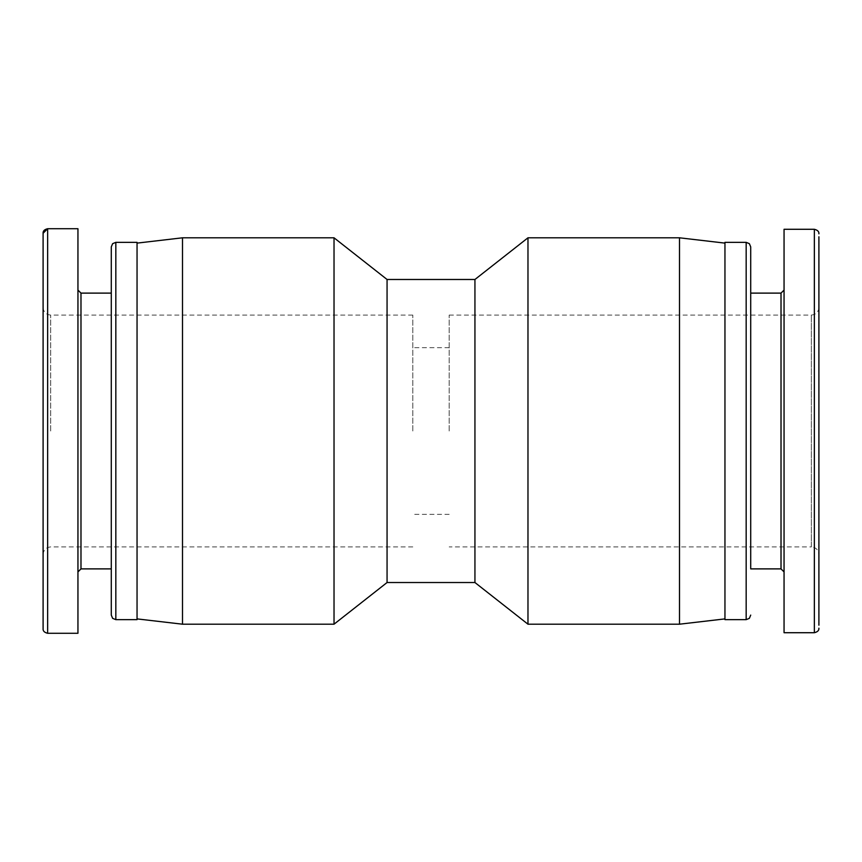 <?xml version="1.0" encoding="UTF-8"?>
<svg xmlns="http://www.w3.org/2000/svg" width="862" height="862" viewBox="0 0 862 862"><rect width="100%" height="100%" fill="white"/><g stroke="black" fill="none" stroke-linecap="round" stroke-linejoin="round"><path stroke-width="0.65" stroke-dasharray="4.31 3.23" d="M449.177 431L449.177 315.083L449.177 431M412.812 431L412.812 315.083L412.812 431M182.507 237.804L182.507 624.196M137.047 619.649L137.047 242.351M334.025 237.804L334.025 624.196M387.06 279.482L387.06 582.529M474.94 279.482L474.94 582.529M527.975 237.804L527.975 624.196M679.493 237.804L679.493 624.196M724.953 431L724.953 618.894L724.953 431M750.716 293.112L750.716 246.898M449.177 315.083L811.325 315.083C815.926 314.641 818.447 312.109 818.9 307.508L818.9 554.492C818.447 549.891 815.926 547.37 811.325 546.917L811.325 315.083L811.325 546.917L449.177 546.917M784.054 457.539L784.054 290.085L784.054 457.539M784.054 632.719L784.054 229.281M724.953 242.351L724.953 619.649M111.284 246.898L111.284 293.112M43.1 431L43.1 307.508L43.1 431M77.946 431L77.946 290.085L77.946 431M77.946 228.721L77.946 633.29M50.675 431L50.675 315.083L50.675 431M781.015 293.112L781.015 568.888M814.353 229.281L814.353 632.719M746.169 242.351L746.169 619.649M80.985 568.888L80.985 293.112M47.647 633.29L47.647 228.721M115.831 619.649L115.831 242.351M449.177 347.666L412.812 347.666M449.177 514.345L412.812 514.345M412.812 315.083L50.675 315.083C46.074 314.641 43.553 312.109 43.1 307.508M412.812 546.917L50.675 546.917C46.074 547.37 43.553 549.891 43.1 554.492"/><path stroke-width="1.29" d="M182.507 624.196L182.507 237.804M387.06 582.529L387.06 279.482L474.94 279.482L474.94 582.529L387.06 582.529L334.025 624.196L334.025 237.804L182.496 237.804L137.047 243.116M474.94 582.529L527.975 624.196L527.975 237.804L474.94 279.482M527.975 624.196L679.493 624.196L679.493 237.804L527.975 237.804M781.015 293.112L781.015 568.888L750.716 568.888L750.716 293.112L781.015 293.112L784.054 290.085M818.9 625.198L818.9 236.791L818.9 625.198M818.9 554.492L818.9 307.508M784.054 629.669L784.054 632.719L814.353 632.719L814.353 229.281L784.054 229.281L784.054 629.669M750.716 568.888L750.716 246.898L749.358 243.666L746.169 242.351L724.953 242.351L724.953 619.649L746.169 619.649L746.169 242.351M111.284 568.888L80.985 568.888L80.985 293.112L111.284 293.112L111.284 615.102L111.284 246.898L112.642 243.666L115.831 242.351L115.831 619.649L112.642 618.345L111.284 615.102M43.1 233.268L43.1 628.743L43.1 233.268L47.647 228.71L47.647 633.29L77.946 633.29L77.946 228.721L47.647 228.721C44.425 229.486 42.906 231.005 43.1 233.257M115.831 242.351L137.047 242.351L137.047 619.649L115.831 619.649M137.047 618.894L182.496 624.196L334.025 624.196M387.06 279.482L334.025 237.804M724.953 243.116L679.504 237.804M724.953 618.894L679.504 624.196M781.015 568.888L784.054 571.915M814.353 229.281C817.596 230.089 819.115 231.598 818.9 233.828M814.353 632.719C817.596 631.921 819.115 630.413 818.9 628.172M746.169 619.649L749.358 618.345L750.716 615.102M80.985 293.112L77.946 290.085M80.985 568.888L77.946 571.915M47.647 633.29C44.404 632.482 42.884 630.973 43.1 628.743"/></g></svg>
